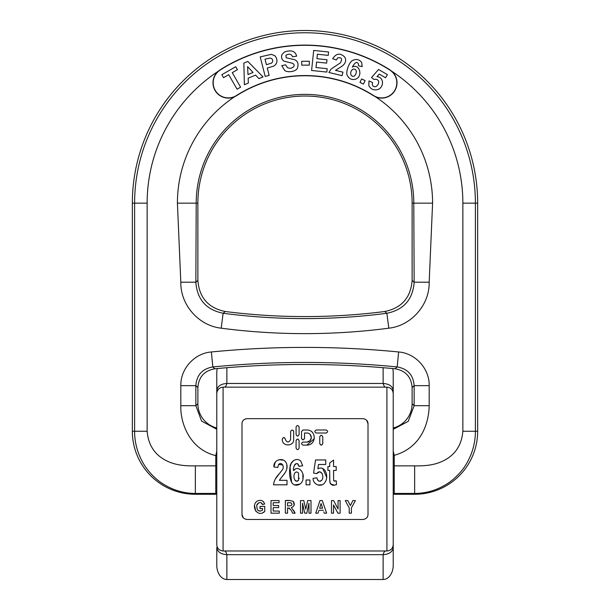 <?xml version="1.0" encoding="UTF-8"?>
<svg xmlns="http://www.w3.org/2000/svg" width="610" height="610" viewBox="0 0 610 610"><rect width="100%" height="100%" fill="white"/><g stroke="black" fill="none" stroke-linecap="round" stroke-linejoin="round"><path stroke-width="0.91" d="M362.973 519.476C366.236 518.973 367.921 517.295 368.013 514.436L368.013 423.698C367.929 420.847 366.244 419.169 362.973 418.658L247.027 418.658C243.764 419.161 242.078 420.839 241.987 423.698L241.987 514.436C242.071 517.288 243.756 518.965 247.027 519.476L362.973 519.476C366.259 518.957 367.937 517.28 368.013 514.436M316.346 429.997C314.379 431.003 314.379 432.01 316.346 433.024L326.175 433.024C328.134 432.01 328.134 431.003 326.175 429.997L316.346 429.997M326.175 433.024L316.346 433.024M303.033 429.997L301.523 431.514L301.523 438.315C302.529 440.26 303.544 440.26 304.542 438.315L304.542 433.024L306.815 433.024C312.694 432.902 312.762 442.136 306.815 442.097L303.033 442.097C301.073 443.104 301.073 444.111 303.033 445.125L306.815 445.125C316.765 445.147 316.575 429.783 306.815 429.997L302.827 430.012M314.287 438.704L306.815 445.125M306.815 442.097L310.101 440.695L311.352 437.522L310.078 434.411M304.542 438.315L303.49 439.757M302.667 439.779L301.523 438.315M299.098 448.144L299.098 440.588C298.099 438.643 297.085 438.643 296.079 440.588L296.079 448.144C297.085 450.096 298.092 450.096 299.098 448.144C298.099 450.088 297.085 450.088 296.079 448.144M296.079 440.588L297.2 439.124M298.054 439.147L299.098 440.588M333.556 470.417L336.194 470.417L336.194 466.558L333.556 466.558L333.556 460.115L329.69 462.937L329.69 466.558L327.913 466.558L327.913 470.417L329.69 470.417L329.812 481.778C330.78 485.179 333.014 486.094 336.506 484.508L336.179 480.764L333.975 480.985L333.632 480.375L333.556 470.417L333.556 475.304M333.632 480.375L334.547 481.229M336.179 480.764L336.506 484.508M334.417 485.171L330.452 483.821M330.201 483.372L329.69 479.376M329.69 478.652L329.69 474.183M331.604 461.534L333.556 460.115M309.926 479.994L306.067 479.994L306.067 484.82L309.926 484.82L309.926 479.994M321.813 435.403L322.766 436.806C321.767 434.861 320.753 434.861 319.747 436.806L319.747 443.607C320.753 445.559 321.76 445.559 322.766 443.607L321.478 445.109M320.913 445.079L319.747 443.676M319.747 436.806L320.746 435.387M297.093 435.967L296.079 434.533C297.093 436.478 298.099 436.478 299.098 434.533L298.13 435.944M285.343 439.452C287.096 442.829 288.865 442.829 290.635 439.452C288.865 442.837 287.096 442.837 285.343 439.452L285.343 439.07C284.329 437.126 283.322 437.126 282.316 439.07L283.345 437.644M293.242 430.469L293.654 431.514C292.647 429.592 291.633 429.592 290.635 431.514L290.635 439.452M293.654 439.452C294.211 446.688 281.782 446.711 282.316 439.452C281.782 446.718 294.218 446.695 293.654 439.452L293.654 431.514M284.229 437.622L285.343 439.07M322.179 473.558L319.93 471.82M319.518 471.812L316.704 473.65C320.967 468.045 324.634 476.707 321.836 480.154C319.259 482.045 317.627 481.275 316.948 477.836L313.113 478.339C312.816 484.92 322.202 488.046 325.199 481.915C328.973 476.959 325.45 465.049 317.871 468.762L318.473 464.484L325.748 464.484L325.748 459.955L315.553 459.955L313.57 473.078L314.707 465.529M314.775 465.11L315.057 463.234M318.26 465.979L317.871 468.762M322.705 468.45L326.617 477.15M322.103 484.805L317.818 484.996M317.185 479.033L318.626 481.054M320.41 481.298L321.836 480.154M275.522 478.728L279.151 473.955C275.888 477.203 274.004 480.825 273.493 484.82L287.013 484.82L287.013 480.329L279.357 480.329C282.621 475.35 288.896 470.455 286.586 463.783C284.374 456.539 272.975 459.361 273.951 466.97L275.186 462.426M282.804 464.972L278.617 464.431C282.003 461.229 284.679 467.199 282.346 469.83L279.151 473.955M278.938 459.704L283.604 460.169M285.183 461.373L285.838 462.228M286.875 464.889L286.852 468.427M284.939 473.055L282.171 476.54M347.814 500.574L350.376 505.56L352.885 500.574L350.376 505.56L347.814 500.574L345.245 500.574L349.225 507.871L345.245 500.574M355.409 500.574L351.413 507.886L355.409 500.574L352.885 500.574M337.902 513.178L333.525 504.958L337.902 513.178L340.106 513.178L340.106 500.574L338.062 500.574L338.062 508.992L333.617 500.574L331.482 500.574L331.482 513.178L333.525 513.178L333.525 504.958M308.965 503.258L306.807 513.178L308.965 503.258L308.965 513.178L311.001 513.178L311.001 500.574L307.707 500.574L305.762 509.167L303.788 500.574L300.501 500.574L300.501 513.178L302.545 513.178L302.545 503.258L304.695 513.178L302.545 503.258M263.428 501.611L264.618 504.066C263.505 500.627 261.095 499.598 257.389 500.985C250.23 505.408 257.412 518.355 264.755 511.439L262.475 512.926M255.796 511.241L254.622 505.987M264.755 511.439L264.755 506.422L260.028 506.422L260.028 508.542L262.544 508.542L262.544 510.143C258.869 511.996 256.978 510.814 256.856 506.59C255.819 503.334 261.438 500.612 262.437 504.539L261.103 502.77M258.716 502.785L257.046 504.966M257.893 510.311L260.089 511.211M368.013 423.698L366.709 420.313M247.027 418.658C243.741 419.177 242.063 420.862 241.987 423.698M241.987 514.436L243.291 517.821M293.547 510.25L295.126 513.178L291.374 507.611C294.386 506.376 295.049 504.356 293.372 501.542C290.947 500.505 288.278 500.177 285.358 500.574L290.261 500.574M289.758 508.58L289.041 508.038M287.546 513.178L285.358 513.178L287.546 513.178L287.546 507.916C289.963 508.549 291.611 510.303 292.503 513.178L295.126 513.178M293.387 501.565L294.134 505.156M326.64 513.178L324.253 513.178L326.64 513.178L322.286 500.574L319.968 500.574L315.736 513.178L318.062 513.178L318.687 511.195M323.811 511.843L323.994 512.392M300.768 461.114L302.682 465.788L300.768 461.114C296.353 456.837 290.047 461.884 290.024 467.176C289.048 472.628 289.567 477.668 291.58 482.289C294.95 488.274 303.505 484.126 303.002 477.988C304.649 472.75 298.069 464.645 293.608 470.584L295.545 468.823M302.865 474.412L302.903 478.797M300.089 484.081L294.714 484.935M291.58 482.289L290.017 467.176L291.145 463.47M291.153 463.463L293.623 460.519M293.608 470.584C292.297 466.757 297.451 459.841 298.946 466.299L297.535 463.638M296.025 463.615L294.965 464.439M294.859 464.584L294.371 465.491M273.951 466.97L277.794 467.458L278.617 464.431M296.704 481.244L298.565 480.2C297.268 481.664 296.018 481.587 294.805 479.963L296.536 481.229M299.136 478.614L299.197 478.217M304.695 513.178L306.807 513.178M279.06 500.574L271 500.574L271 513.178L279.266 513.178L279.266 511.05L273.196 511.05L273.196 507.619L278.656 507.619L278.656 505.499L273.196 505.499L273.196 502.701L279.06 502.701L279.06 500.574M291.984 504.264L290.863 502.747C292.678 504.653 292.114 505.705 289.171 505.904L287.546 505.904L287.546 502.701L290.863 502.747M262.437 504.539L264.618 504.066M285.358 500.574L285.358 513.178M318.961 510.311L323.308 510.311M322.598 508.191L319.632 508.191L321.104 503.517L322.598 508.191M349.225 507.871L349.225 513.178L351.413 513.178L351.413 507.886M298.946 466.299L302.682 465.788M294.805 479.963C293.685 477.683 293.654 475.396 294.706 473.108C295.987 471.637 297.261 471.652 298.511 473.154L298.565 480.2M313.57 473.078L316.704 473.65M282.316 439.07L282.316 439.452M299.098 434.533L299.098 426.977C298.084 425.063 297.078 425.063 296.079 426.977L296.079 434.533M322.766 443.607L322.766 436.806M392.741 368.547A14.259 10.08 -90 0 1 393.221 372.893L393.221 565.241A14.259 10.08 -90 0 1 383.133 579.5L226.867 579.5A14.259 10.08 -90 0 1 216.779 565.241L216.779 547.544C217.427 551.844 220.782 554.223 226.867 554.673L226.867 579.5M393.221 544.684C392.84 548.504 390.743 550.609 386.915 550.982L223.085 550.982C219.257 550.609 217.16 548.504 216.779 544.684L216.779 372.893A14.259 10.08 -90 0 1 217.259 368.547M386.915 550.982L386.915 387.152L223.085 387.152L223.085 550.982M393.221 393.45C392.817 389.653 390.713 387.548 386.915 387.152L223.085 387.152C219.287 387.548 217.183 389.653 216.779 393.45M393.221 525.141L393.221 412.993M216.779 412.993L216.779 422.852M216.779 515.282L216.779 525.141M216.779 543.418L216.779 544.684M385.657 387.152L385.673 387.152C384.628 387.114 383.789 385.878 383.133 383.461L383.133 367.7M226.867 367.7L226.867 383.461C226.211 385.878 225.372 387.114 224.343 387.152L224.327 387.152M383.133 579.5L383.133 554.673C383.781 552.263 384.62 551.028 385.657 550.982M224.343 550.982C225.38 551.028 226.219 552.263 226.867 554.673L383.133 554.673C389.218 554.223 392.573 551.844 393.221 547.544M389.813 70.028A157.845 157.845 0 0 0 220.187 70.028A15.12 15.12 0 0 0 215.559 90.905A15.12 15.12 0 0 0 236.444 95.534A127.597 127.597 0 0 1 373.556 95.534A15.12 15.12 0 0 0 394.441 90.905A15.12 15.12 0 0 0 389.813 70.028L389.92 69.86A158.043 158.043 0 0 0 220.08 69.86L218.106 71.362A15.319 15.319 0 0 0 234.568 96.769L236.55 95.701A127.398 127.398 0 0 1 373.45 95.701L375.432 96.769A15.319 15.319 0 0 0 391.894 71.362L389.92 69.86M218.106 71.362A157.86 157.86 0 0 0 147.14 203.153L147.14 431.262C148.314 444.926 154.627 454.686 166.072 460.542C175.68 465.514 186.294 466.025 195.36 465.865L215.78 465.865L215.78 455.624C189.474 449.25 180.171 422.623 180.819 405.696L195.856 405.696L201.575 421.068L216.779 429.28M393.221 429.318L408.227 421.38L414.144 405.696L429.181 405.696C428.845 424.369 420.313 448.053 394.22 455.334L393.221 455.609M393.221 450.996L394.22 455.334L394.22 465.865L414.64 465.865C423.706 466.025 434.32 465.514 443.928 460.542C455.373 454.686 461.686 444.926 462.86 431.262L462.86 203.153A157.86 157.86 0 0 0 391.894 71.362M375.432 96.769A127.589 127.589 0 0 1 432.589 203.153L429.181 282.201L414.144 282.201L413.786 203.153A108.786 108.786 0 0 0 305 94.367A108.786 108.786 0 0 0 196.214 203.153L195.856 282.201C197.106 299.426 206.195 309.788 223.13 313.273L221.186 328.188C198.639 325.687 180.346 304.863 180.819 282.201L177.411 203.153A127.589 127.589 0 0 1 234.568 96.769M393.221 494.275L414.64 494.275A63.013 63.013 0 0 0 477.653 431.262L477.653 203.153A172.653 172.653 0 0 0 305 30.5A172.653 172.653 0 0 0 132.347 203.153L132.347 431.262A63.013 63.013 0 0 0 195.36 494.275L216.779 494.275M216.779 493.437L195.36 493.437C187.3 493.452 179.393 491.805 171.646 488.503C164.014 484.889 158.89 481.877 151.898 474.725C145.066 467.405 142.328 462.243 139.019 454.595C136.045 446.886 134.566 439.108 134.604 431.262L132.347 431.262M147.14 431.262L134.604 431.262L134.604 203.153A170.396 170.396 0 0 1 305 32.757A170.396 170.396 0 0 1 475.396 203.153L475.396 431.262C475.434 439.108 473.955 446.886 470.981 454.595C467.672 462.235 464.942 467.42 458.102 474.725C451.095 481.877 445.994 484.889 438.354 488.503C430.607 491.805 422.7 493.452 414.64 493.437L414.64 494.275M393.221 427.976A25.483 25.208 45 0 0 412.124 403.675L412.124 387.487C411.254 376.888 405.581 370.651 395.112 368.775A945.187 945.187 0 0 0 214.888 368.775C204.419 370.644 198.753 376.881 197.876 387.487L197.876 403.675A25.483 25.208 135 0 0 216.779 427.976M180.819 405.696L180.819 385.65C180.484 368.699 194.476 353.251 211.365 351.97L212.829 366.938L214.888 368.775M395.112 368.775L397.171 366.938A947.208 947.208 0 0 0 212.829 366.938C202.314 368.768 196.656 375.005 195.856 385.65L195.856 405.696L197.876 403.675M197.876 203.153L197.876 280.425C199.203 297.634 208.33 307.997 225.25 311.512A630.122 630.122 0 0 0 384.75 311.512C401.654 308.019 410.782 297.657 412.124 280.425L412.124 203.153A107.124 107.124 0 0 0 305 96.029A107.124 107.124 0 0 0 197.876 203.153L177.411 203.153M225.25 311.512L223.13 313.273A632.143 632.143 0 0 0 386.87 313.273L384.75 311.512M216.779 455.891L215.78 455.624L216.779 451.11M429.181 282.201C429.623 304.886 411.338 325.725 388.814 328.188L386.87 313.273C403.782 309.804 412.878 299.449 414.144 282.201L412.124 280.425M412.124 403.675L414.144 405.696L414.144 385.65C413.351 375.013 407.693 368.775 397.171 366.938L398.635 351.97C415.54 353.289 429.554 368.714 429.181 385.65L414.144 385.65L412.124 387.487M197.876 280.425L195.856 282.201L180.819 282.201M180.819 385.65L195.856 385.65L197.876 387.487M237.077 89.205L228.712 74.687L223.527 77.676L221.827 74.717L235.719 66.719L237.42 69.677L232.242 72.659L240.607 87.177L237.077 89.205M253.051 72.453L247.599 66.627L247.98 74.58L253.051 72.453M263.047 76.921L258.96 78.629L255.575 75.083L248.133 78.202L248.369 83.067L244.389 84.737L243.84 63.105L247.812 61.442L263.047 76.921M265.007 59.178L266.417 64.721L271.618 63.074L272.601 61.801C272.952 59.475 272.014 58.24 269.788 58.102L265.007 59.178M265.19 76.418L260.218 56.875L271.32 54.366L274.614 55.556C276.49 57.363 277.23 59.605 276.833 62.273L275.667 64.614L273.852 66.063L267.264 68.038L269.14 75.411L265.19 76.418M281.751 65.651L285.648 64.843L287.409 67.603C289.62 68.587 291.58 68.411 293.296 67.069C294.737 65.293 294.294 63.989 291.976 63.15L283.863 61.137C281.584 59.345 281.012 57.081 282.14 54.343L284.428 52.041C291.244 49.654 295.316 51.026 296.635 56.158L292.609 56.776C291.305 53.939 289.079 53.444 285.93 55.296L286.159 57.759L294.546 59.673C297.756 61.046 298.748 63.791 297.512 67.908C296.445 71.469 288.126 72.948 284.733 70.516L281.751 65.651M301.721 65.14L301.721 61.274L309.308 61.267L309.316 65.125L301.721 65.14M311.588 70.47L313.708 50.424L328.577 51.987L328.218 55.38L317.398 54.237L316.933 58.69L326.998 59.749L326.64 63.12L316.575 62.06L316.003 67.519L327.196 68.701L326.846 72.079L311.588 70.47M342.103 75.648L342.942 72.155L335.477 70.371L342.324 65.964C345.664 63.226 346.488 60.276 344.78 57.127C340.304 52.712 336.27 53.245 332.694 58.712L336.346 59.986L337.711 57.828C341.676 57.218 342.553 58.911 340.349 62.891L331.108 69.052L328.927 72.491L342.103 75.648M350.841 74.55C350.43 72.43 351.032 70.699 352.649 69.365C354.273 68.709 355.455 69.159 356.209 70.722C356.499 72.857 355.866 74.626 354.318 76.029C352.809 76.723 351.65 76.227 350.841 74.55M362.172 66.635L358.52 65.727L358.436 63.882C356.995 61.274 354.951 62.342 352.313 67.092C359.244 63.127 363.224 75.922 356.087 78.987C352.123 80.36 349.149 79.087 347.166 75.175C345.573 71.82 349.286 61.869 352.694 60.405C356.347 58.758 359.336 59.444 361.661 62.464L362.172 66.635M361.616 78.934L359.969 82.426L363.461 84.073L365.108 80.581L361.616 78.934M372.527 82.51L369.004 80.916L368.783 85.453C370.689 89.289 373.762 90.646 378.017 89.502C384.605 86.712 383.637 76.875 376.995 76.715L379.245 74.069L385.535 77.752L387.373 74.633L378.551 69.464L371.536 77.516L374.006 79.498C376.492 78.911 378.063 79.62 378.726 81.633C378.696 83.883 377.727 85.53 375.821 86.59C374.128 87.024 372.962 86.429 372.321 84.798L372.527 82.51M386.915 387.152L223.085 387.152M216.779 390.591C217.389 386.26 220.744 383.888 226.867 383.461L383.133 383.461C389.256 383.888 392.611 386.26 393.221 390.591M477.653 203.153L462.86 203.153M132.347 203.153L147.14 203.153M432.589 203.153L412.124 203.153M211.365 351.97A962.252 962.252 0 0 1 398.635 351.97M429.181 385.65L429.181 405.696M388.814 328.188A647.187 647.187 0 0 1 221.186 328.188M195.36 465.865L195.36 494.275M414.64 465.865L414.64 493.437L393.221 493.437M462.86 431.262L477.653 431.262M215.78 493.437L215.78 465.865L216.779 465.865M394.22 493.437L394.22 465.865"/></g></svg>
